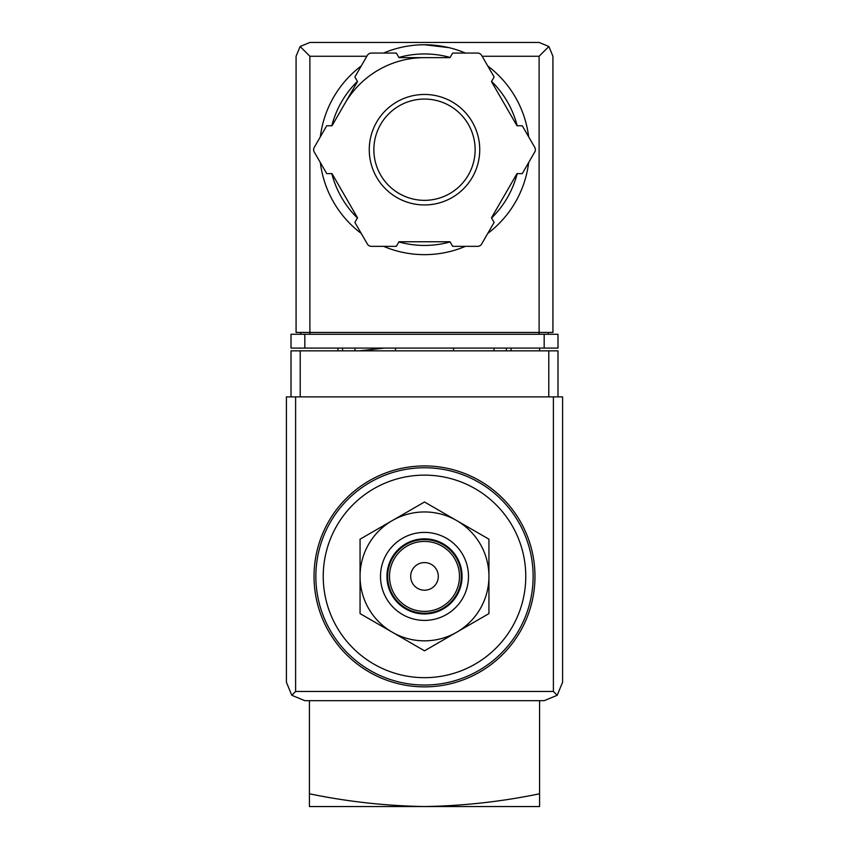 <?xml version="1.0" encoding="UTF-8"?>
<svg xmlns="http://www.w3.org/2000/svg" width="849" height="849" viewBox="0 0 849 849"><rect width="100%" height="100%" fill="white"/><g stroke="black" fill="none" stroke-linecap="round" stroke-linejoin="round"><path stroke-width="1.27" d="M539.571 350.849L539.571 348.09M539.571 793.783C501.897 801.615 463.533 805.871 424.5 806.55C385.478 805.871 347.114 801.615 309.429 793.783L309.429 806.55L539.571 806.55L539.571 700.68M309.429 793.783L309.429 700.68M359.276 350.849L384.257 348.09M424.5 475.132A101.264 101.264 0 0 1 512.202 627.029A101.264 101.264 0 0 1 336.798 627.029A101.264 101.264 0 0 1 424.5 475.132M424.5 465.931A110.476 110.476 0 0 1 520.172 631.635A110.476 110.476 0 0 1 328.828 631.635A110.476 110.476 0 0 1 424.5 465.931M360.061 613.604L360.061 539.189L424.5 501.992L488.939 539.189L488.939 613.604L424.5 650.812L360.061 613.604M424.5 562.59A13.807 13.807 0 0 1 436.46 583.305A13.807 13.807 0 0 1 412.54 583.305A13.807 13.807 0 0 1 424.5 562.59M424.5 541.418A34.979 34.979 0 0 1 454.799 593.886A34.979 34.979 0 0 1 394.201 593.886A34.979 34.979 0 0 1 424.5 541.418M424.5 539.571A36.825 36.825 0 0 1 456.391 594.809A36.825 36.825 0 0 1 392.609 594.809A36.825 36.825 0 0 1 424.5 539.571M424.5 538.839A37.558 37.558 0 0 1 457.027 595.181A37.558 37.558 0 0 1 391.973 595.181A37.558 37.558 0 0 1 424.5 538.839M424.5 532.397A44.01 44.01 0 0 1 462.609 598.407A44.01 44.01 0 0 1 386.391 598.407A44.01 44.01 0 0 1 424.5 532.397M456.72 520.586A64.439 64.439 0 0 1 456.72 632.208A64.439 64.439 0 0 1 360.061 576.397A64.439 64.439 0 0 1 456.72 520.586M557.984 396.886L557.984 350.849L291.016 350.849L291.016 396.886M291.801 695.289L304.823 700.68L544.177 700.68L557.199 695.289L562.59 682.267L562.59 396.886L286.41 396.886L286.41 682.267L291.801 695.289L295.611 691.479L295.611 396.886M557.199 695.289L553.389 691.479L295.611 691.479M395.496 348.09L395.496 350.849M453.504 350.849L453.504 348.09M337.966 348.09L337.966 350.849M354.999 348.09L354.999 350.849M494.001 348.09L494.001 350.849M511.034 348.09L511.034 350.849M449.1 47.671L424.5 44.753A104.947 104.947 0 0 1 465.432 53.062A104.947 104.947 0 0 0 383.568 53.062A104.947 104.947 0 0 1 424.5 44.753M366.864 56.257L309.885 56.257L300.122 46.493L296.078 56.257L296.078 332.437L309.885 332.437L309.885 334.283M300.122 46.493L309.885 42.45L539.115 42.45L548.879 46.493L539.115 56.257L482.136 56.257M548.879 46.493L552.922 56.257L552.922 332.437L309.885 332.437L309.885 56.257M304.823 348.09L291.016 348.09L291.016 334.283L304.823 334.283L304.823 348.09L557.984 348.09L557.984 334.283L304.823 334.283M300.684 332.437L300.684 334.283M548.316 332.437L548.316 334.283M344.768 103.674A92.063 92.063 0 0 1 424.5 57.636M487.729 65.935A104.947 104.947 0 0 1 528.662 136.827A104.947 104.947 0 0 0 487.729 65.935M528.662 162.573A104.947 104.947 0 0 1 487.729 233.464A104.947 104.947 0 0 0 528.662 162.573M465.432 246.337A104.947 104.947 0 0 1 383.568 246.337A104.947 104.947 0 0 0 465.432 246.337M361.271 233.464A104.947 104.947 0 0 1 320.338 162.573A104.947 104.947 0 0 0 361.271 233.464M320.338 136.827A104.947 104.947 0 0 1 361.271 65.935A104.947 104.947 0 0 0 320.338 136.827M326.727 125.769L314.247 147.397A4.606 4.606 0 0 0 314.247 152.003L326.727 173.631L332.012 173.631L357.525 217.822L354.882 222.406L367.373 244.034A4.606 4.606 0 0 0 371.363 246.337L396.345 246.337L398.988 241.763L450.012 241.763L452.655 246.337L477.637 246.337A4.606 4.606 0 0 0 481.627 244.034L494.118 222.406L491.475 217.822L516.988 173.631L522.273 173.631L534.753 152.003A4.606 4.606 0 0 0 534.753 147.397L522.273 125.769L516.988 125.769L491.475 81.578L494.118 76.994L481.627 55.365A4.606 4.606 0 0 0 477.637 53.062L452.655 53.062L450.012 57.636L398.988 57.636L396.345 53.062L371.363 53.062A4.606 4.606 0 0 0 367.373 55.365L354.882 76.994L357.525 81.578L332.012 125.769L326.727 125.769M424.5 99.068A50.632 50.632 0 0 1 468.351 175.021A50.632 50.632 0 0 1 380.649 175.021A50.632 50.632 0 0 1 424.5 99.068A50.632 50.632 0 0 1 468.351 175.021A50.632 50.632 0 0 1 380.649 175.021A50.632 50.632 0 0 1 424.5 99.068A50.632 50.632 0 0 1 468.351 175.021A50.632 50.632 0 0 1 380.649 175.021A50.632 50.632 0 0 1 424.5 99.068M424.5 467.767A108.63 108.63 0 0 1 518.58 630.711A108.63 108.63 0 0 1 330.42 630.711A108.63 108.63 0 0 1 424.5 467.767M553.389 691.479L553.389 396.886M300.217 350.849L300.217 396.886M548.783 350.849L548.783 396.886M342.572 348.09L342.572 350.849M506.428 348.09L506.428 350.849M544.177 334.283L544.177 348.09M539.115 56.257L539.115 334.283M398.881 57.445A95.746 95.746 0 0 1 450.119 57.445M491.582 81.387A95.746 95.746 0 0 1 517.2 125.769M517.2 173.631A95.746 95.746 0 0 1 491.582 218.013M450.119 241.954A95.746 95.746 0 0 1 398.881 241.954M357.418 218.013A95.746 95.746 0 0 1 331.8 173.631M331.8 125.769A95.746 95.746 0 0 1 357.418 81.387M424.5 94.462A55.238 55.238 0 0 1 472.341 177.314A55.238 55.238 0 0 1 376.659 177.314A55.238 55.238 0 0 1 424.5 94.462"/></g></svg>
